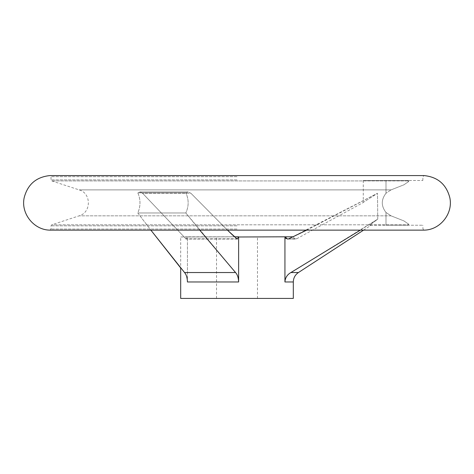 <?xml version="1.0" encoding="UTF-8"?>
<svg xmlns="http://www.w3.org/2000/svg" width="474" height="474" viewBox="0 0 474 474"><rect width="100%" height="100%" fill="white"/><g stroke="black" fill="none" stroke-linecap="round" stroke-linejoin="round"><path stroke-width="0.36" stroke-dasharray="2.37 1.78" d="M406.976 180.505L385.99 180.505L408.701 180.505L406.976 180.505L407.99 180.926L406.976 180.505L422.802 180.505L406.976 180.505M391.056 189.884L403.86 184.836L408.701 181.542L407.99 180.926L408.707 181.542L403.86 184.83L391.056 189.884L385.99 193.244L391.056 189.884L79.14 189.884L391.056 189.884M407.99 224.8L408.707 224.178L403.86 220.89L391.056 215.836L403.86 220.884L408.701 224.178L406.976 225.215L407.99 224.8L51.755 224.8L407.99 224.8M360.388 230.139L377.748 219.124L377.488 193.268L377.748 219.124L369.655 225.215L385.99 225.215L369.655 225.215L371.136 225.215L369.655 225.215L377.748 219.124L290.912 272.538L298.43 272.538M180.689 236.988L238.623 236.81L237.255 239.068L234.452 236.81L187.443 236.81L186.158 239.062L187.443 236.81L180.689 236.988L180.689 267.97L184.546 272.538L235.542 272.538L185.814 212.974L137.786 212.974L150.874 230.139L137.786 212.974C140.695 206.309 140.713 199.601 137.839 192.853L140.002 191.94L142.591 193.268L186.158 239.062L142.591 193.268L190.921 193.268L227.425 230.139L190.921 193.268L188.172 191.94L190.921 193.268L142.591 193.268L140.002 191.94L188.172 191.94L185.873 192.853L188.172 191.94L140.002 191.94L137.839 192.853C140.713 199.59 140.695 206.297 137.786 212.974L185.814 212.974C188.907 206.309 188.925 199.601 185.873 192.853C188.925 199.59 188.907 206.297 185.814 212.974L199.738 230.139M290.912 272.538C287.203 274.642 285.212 277.788 284.933 281.977L284.933 236.988L238.623 236.988L238.623 281.977L187.443 281.977L187.443 236.988L238.623 236.81L187.443 236.988L187.443 281.977C187.307 277.788 186.341 274.642 184.546 272.538M284.933 236.81L293.027 236.81M306.672 230.139L377.523 193.268C358.966 205.177 358.966 205.177 377.523 193.268C358.966 205.177 358.966 205.177 377.523 193.268L288.844 238.789L296.641 238.789L287.588 239.062L286.083 238.665M235.542 272.538C237.45 274.63 238.475 277.776 238.623 281.977M406.976 225.215L422.802 225.215L406.976 225.215M385.99 225.215L408.701 225.215L385.99 225.215L385.99 212.476L391.056 215.836L385.99 212.476C381.06 206.083 381.06 199.673 385.99 193.244C381.06 199.643 381.06 206.054 385.99 212.476L385.99 225.215M385.99 180.505L363.274 180.505L385.99 180.505L385.99 193.244L385.99 180.505M185.873 192.853L137.839 192.853L185.873 192.853M180.689 298.419L293.311 298.419M237 298.419L257.477 298.419L237 298.419M237 236.988L257.477 236.988L237 236.988M391.056 215.836L79.14 215.836L391.056 215.836M284.933 281.977L293.311 281.977M237 179.883L51.002 179.883L237 179.883M407.99 180.926L51.755 180.926L407.99 180.926M237 176.672L51.002 176.672L237 176.672M49.865 175.581L424.135 175.581M49.865 230.139L424.135 230.139M237 229.049L51.002 229.049L237 229.049M237 225.837L51.002 225.837L237 225.837M185.547 238.789L236.609 238.789L185.547 238.789M408.701 181.542L408.701 180.505L408.701 181.542M422.802 180.505L422.998 176.672L424.088 175.581L49.912 175.581L51.002 176.672L51.002 179.883L51.755 180.926L79.14 189.884C91.429 193.149 91.429 212.571 79.14 215.836L51.755 224.8L51.002 225.837L51.002 229.049L49.912 230.139L424.088 230.139L422.998 229.049L422.802 225.215M363.274 180.505L363.274 202.505L296.641 238.789L287.588 239.062L295.563 239.062C295.219 239.613 294.473 238.86 293.311 236.81L293.311 236.988M408.701 225.215L408.701 224.178L408.701 225.215M257.477 298.419L257.477 236.988M216.523 298.419L216.523 236.988M237.255 239.062L186.158 239.062L237.255 239.062M363.564 230.139L371.136 225.215"/><path stroke-width="0.71" d="M199.738 230.139L235.542 272.538L184.546 272.538L150.874 230.139L180.689 267.97L180.689 298.419L293.311 298.419L293.311 281.977L284.933 281.977C285.218 277.776 287.214 274.63 290.912 272.538L360.388 230.139M184.546 272.538C186.335 274.63 187.301 277.776 187.443 281.977L238.623 281.977C238.481 277.788 237.456 274.642 235.542 272.538M293.027 236.81L284.933 236.81L287.588 239.062L288.844 238.789L306.672 230.139M286.083 238.665L285.016 237.361M227.425 230.139L234.452 236.81L238.623 236.81L237.255 239.062L227.425 230.139M284.933 281.977L284.933 236.81L238.623 236.988L238.623 281.977M293.311 281.977C293.424 277.965 295.13 274.819 298.43 272.538L290.912 272.538M424.046 175.581L49.954 175.581M424.135 230.139L49.865 230.139L424.135 230.139C440.334 229.979 453.464 213.229 449.761 197.468C446.235 184.303 437.692 177.009 424.135 175.581M424.088 175.581L49.912 175.581M49.865 175.581C36.308 177.009 27.765 184.303 24.239 197.468C20.536 213.229 33.666 229.979 49.865 230.139M298.43 272.538L363.564 230.139"/></g></svg>

